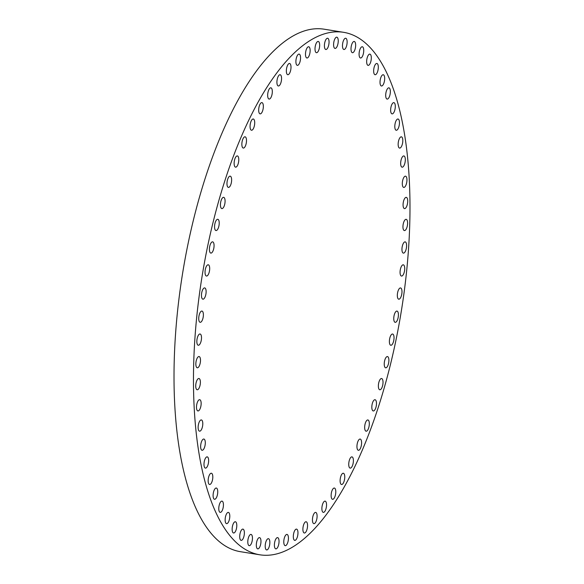 <?xml version="1.0" encoding="UTF-8"?>
<svg xmlns="http://www.w3.org/2000/svg" width="584" height="584" viewBox="0 0 584 584"><rect width="100%" height="100%" fill="white"/><g stroke="black" fill="none" stroke-linecap="round" stroke-linejoin="round"><path stroke-width="0.88" d="M394.748 322.127A5.694 2.175 99.1 0 0 395.185 322.332A5.694 2.175 99.1 0 0 398.127 317.659A5.694 2.175 99.1 0 0 397.427 311.287A5.694 2.175 99.1 0 0 396.989 311.082A5.694 2.175 99.1 0 0 394.047 315.762A5.694 2.175 99.1 0 0 394.748 322.127M398.317 298.986A5.694 2.175 99.1 0 0 398.755 299.19A5.694 2.175 99.1 0 0 401.697 294.518A5.694 2.175 99.1 0 0 401.004 288.153A5.694 2.175 99.1 0 0 400.558 287.948A5.694 2.175 99.1 0 0 397.616 292.62A5.694 2.175 99.1 0 0 398.317 298.986M401.055 275.852A5.694 2.175 99.1 0 0 401.493 276.057A5.694 2.175 99.1 0 0 404.435 271.385A5.694 2.175 99.1 0 0 403.734 265.019A5.694 2.175 99.1 0 0 403.296 264.815A5.694 2.175 99.1 0 0 400.354 269.487A5.694 2.175 99.1 0 0 401.055 275.852M402.931 252.916A5.694 2.175 99.1 0 0 403.376 253.12A5.694 2.175 99.1 0 0 406.311 248.441A5.694 2.175 99.1 0 0 405.617 242.075A5.694 2.175 99.1 0 0 405.172 241.871A5.694 2.175 99.1 0 0 402.237 246.55A5.694 2.175 99.1 0 0 402.931 252.916M403.938 230.366A5.694 2.175 99.1 0 0 404.376 230.571A5.694 2.175 99.1 0 0 407.318 225.898A5.694 2.175 99.1 0 0 406.617 219.533A5.694 2.175 99.1 0 0 406.179 219.328A5.694 2.175 99.1 0 0 403.237 224.001A5.694 2.175 99.1 0 0 403.938 230.366M404.055 208.408A5.694 2.175 99.1 0 0 404.493 208.612A5.694 2.175 99.1 0 0 407.435 203.94A5.694 2.175 99.1 0 0 406.734 197.567A5.694 2.175 99.1 0 0 406.296 197.363A5.694 2.175 99.1 0 0 403.354 202.042A5.694 2.175 99.1 0 0 404.055 208.408M403.288 187.216A5.694 2.175 99.1 0 0 403.734 187.42A5.694 2.175 99.1 0 0 406.668 182.748A5.694 2.175 99.1 0 0 405.975 176.383A5.694 2.175 99.1 0 0 405.53 176.178A5.694 2.175 99.1 0 0 402.595 180.85A5.694 2.175 99.1 0 0 403.288 187.216M401.646 166.98A5.694 2.175 99.1 0 0 402.091 167.185A5.694 2.175 99.1 0 0 405.026 162.513A5.694 2.175 99.1 0 0 404.332 156.147A5.694 2.175 99.1 0 0 403.887 155.943A5.694 2.175 99.1 0 0 400.952 160.615A5.694 2.175 99.1 0 0 401.646 166.98M399.142 147.876A5.694 2.175 99.1 0 0 399.58 148.081A5.694 2.175 99.1 0 0 402.522 143.401A5.694 2.175 99.1 0 0 401.821 137.036A5.694 2.175 99.1 0 0 401.383 136.831A5.694 2.175 99.1 0 0 398.441 141.51A5.694 2.175 99.1 0 0 399.142 147.876M395.791 130.057A5.694 2.175 99.1 0 0 396.229 130.261A5.694 2.175 99.1 0 0 399.171 125.582A5.694 2.175 99.1 0 0 398.471 119.216A5.694 2.175 99.1 0 0 398.032 119.012A5.694 2.175 99.1 0 0 395.091 123.691A5.694 2.175 99.1 0 0 395.791 130.057M391.63 113.676A5.694 2.175 99.1 0 0 392.068 113.88A5.694 2.175 99.1 0 0 395.01 109.208A5.694 2.175 99.1 0 0 394.309 102.842A5.694 2.175 99.1 0 0 393.871 102.638A5.694 2.175 99.1 0 0 390.93 107.31A5.694 2.175 99.1 0 0 391.63 113.676M386.688 98.878A5.694 2.175 99.1 0 0 387.126 99.083A5.694 2.175 99.1 0 0 390.068 94.411A5.694 2.175 99.1 0 0 389.367 88.045A5.694 2.175 99.1 0 0 388.929 87.841A5.694 2.175 99.1 0 0 385.988 92.513A5.694 2.175 99.1 0 0 386.688 98.878M381.009 85.79A5.694 2.175 99.1 0 0 381.447 85.994A5.694 2.175 99.1 0 0 384.389 81.322A5.694 2.175 99.1 0 0 383.688 74.949A5.694 2.175 99.1 0 0 383.25 74.745A5.694 2.175 99.1 0 0 380.308 79.424A5.694 2.175 99.1 0 0 381.009 85.79M374.643 74.518A5.694 2.175 99.1 0 0 375.081 74.723A5.694 2.175 99.1 0 0 378.023 70.051A5.694 2.175 99.1 0 0 377.322 63.678A5.694 2.175 99.1 0 0 376.884 63.474A5.694 2.175 99.1 0 0 373.942 68.153A5.694 2.175 99.1 0 0 374.643 74.518M367.643 65.16A5.694 2.175 99.1 0 0 368.081 65.364A5.694 2.175 99.1 0 0 371.022 60.692A5.694 2.175 99.1 0 0 370.322 54.327A5.694 2.175 99.1 0 0 369.884 54.122A5.694 2.175 99.1 0 0 366.942 58.794A5.694 2.175 99.1 0 0 367.643 65.16M359.503 50.837A5.694 2.175 99.1 0 0 360.511 58.006A5.694 2.175 99.1 0 0 363.314 53.925A5.694 2.175 99.1 0 0 362.314 46.756A5.694 2.175 99.1 0 0 359.503 50.837M351.422 45.537A5.694 2.175 99.1 0 0 352.429 52.699A5.694 2.175 99.1 0 0 355.233 48.618A5.694 2.175 99.1 0 0 354.233 41.457A5.694 2.175 99.1 0 0 351.422 45.537M342.903 42.333A5.694 2.175 99.1 0 0 343.903 49.501A5.694 2.175 99.1 0 0 346.714 45.421A5.694 2.175 99.1 0 0 345.706 38.252A5.694 2.175 99.1 0 0 342.903 42.333M334.012 41.26A5.694 2.175 99.1 0 0 335.012 48.428A5.694 2.175 99.1 0 0 337.822 44.347A5.694 2.175 99.1 0 0 336.815 37.179A5.694 2.175 99.1 0 0 334.012 41.26M324.828 42.333A5.694 2.175 99.1 0 0 325.836 49.494A5.694 2.175 99.1 0 0 328.639 45.413A5.694 2.175 99.1 0 0 327.631 38.252A5.694 2.175 99.1 0 0 324.828 42.333M315.433 45.53A5.694 2.175 99.1 0 0 316.44 52.699A5.694 2.175 99.1 0 0 319.244 48.611A5.694 2.175 99.1 0 0 318.236 41.449A5.694 2.175 99.1 0 0 315.433 45.53M305.906 50.83A5.694 2.175 99.1 0 0 306.907 57.998A5.694 2.175 99.1 0 0 309.717 53.918A5.694 2.175 99.1 0 0 308.71 46.749A5.694 2.175 99.1 0 0 305.906 50.83M296.322 58.188A5.694 2.175 99.1 0 0 297.329 65.357A5.694 2.175 99.1 0 0 300.132 61.276A5.694 2.175 99.1 0 0 299.132 54.108A5.694 2.175 99.1 0 0 296.322 58.188M286.773 67.547A5.694 2.175 99.1 0 0 287.781 74.708A5.694 2.175 99.1 0 0 290.584 70.627A5.694 2.175 99.1 0 0 289.576 63.466A5.694 2.175 99.1 0 0 286.773 67.547M277.334 78.818A5.694 2.175 99.1 0 0 278.334 85.979A5.694 2.175 99.1 0 0 281.145 81.899A5.694 2.175 99.1 0 0 280.137 74.737A5.694 2.175 99.1 0 0 277.334 78.818M268.085 91.907A5.694 2.175 99.1 0 0 269.093 99.068A5.694 2.175 99.1 0 0 271.896 94.988A5.694 2.175 99.1 0 0 270.896 87.819A5.694 2.175 99.1 0 0 268.085 91.907M259.106 106.697A5.694 2.175 99.1 0 0 260.114 113.865A5.694 2.175 99.1 0 0 262.924 109.785A5.694 2.175 99.1 0 0 261.917 102.616A5.694 2.175 99.1 0 0 259.106 106.697M250.478 123.078A5.694 2.175 99.1 0 0 251.485 130.239A5.694 2.175 99.1 0 0 254.288 126.159A5.694 2.175 99.1 0 0 253.288 118.997A5.694 2.175 99.1 0 0 250.478 123.078M242.272 140.897A5.694 2.175 99.1 0 0 243.273 148.059A5.694 2.175 99.1 0 0 246.083 143.978A5.694 2.175 99.1 0 0 245.076 136.809A5.694 2.175 99.1 0 0 242.272 140.897M234.556 160.001A5.694 2.175 99.1 0 0 235.556 167.163A5.694 2.175 99.1 0 0 238.367 163.082A5.694 2.175 99.1 0 0 237.359 155.921A5.694 2.175 99.1 0 0 234.556 160.001M227.395 180.237A5.694 2.175 99.1 0 0 228.395 187.398A5.694 2.175 99.1 0 0 231.206 183.318A5.694 2.175 99.1 0 0 230.198 176.156A5.694 2.175 99.1 0 0 227.395 180.237M220.847 201.422A5.694 2.175 99.1 0 0 221.854 208.59A5.694 2.175 99.1 0 0 224.665 204.502A5.694 2.175 99.1 0 0 223.657 197.341A5.694 2.175 99.1 0 0 220.847 201.422M214.978 223.38A5.694 2.175 99.1 0 0 215.985 230.549A5.694 2.175 99.1 0 0 218.796 226.468A5.694 2.175 99.1 0 0 217.788 219.299A5.694 2.175 99.1 0 0 214.978 223.38M209.838 245.93A5.694 2.175 99.1 0 0 210.839 253.091A5.694 2.175 99.1 0 0 213.649 249.01A5.694 2.175 99.1 0 0 212.642 241.849A5.694 2.175 99.1 0 0 209.838 245.93M205.458 268.866A5.694 2.175 99.1 0 0 206.466 276.035A5.694 2.175 99.1 0 0 209.269 271.954A5.694 2.175 99.1 0 0 208.269 264.786A5.694 2.175 99.1 0 0 205.458 268.866M201.889 292.007A5.694 2.175 99.1 0 0 202.889 299.169A5.694 2.175 99.1 0 0 205.699 295.088A5.694 2.175 99.1 0 0 204.692 287.919A5.694 2.175 99.1 0 0 201.889 292.007M199.151 315.141A5.694 2.175 99.1 0 0 200.151 322.302A5.694 2.175 99.1 0 0 202.962 318.222A5.694 2.175 99.1 0 0 201.954 311.06A5.694 2.175 99.1 0 0 199.151 315.141M197.268 338.078A5.694 2.175 99.1 0 0 198.275 345.246A5.694 2.175 99.1 0 0 201.086 341.166A5.694 2.175 99.1 0 0 200.078 333.997A5.694 2.175 99.1 0 0 197.268 338.078M196.268 360.627A5.694 2.175 99.1 0 0 197.275 367.789A5.694 2.175 99.1 0 0 200.078 363.708A5.694 2.175 99.1 0 0 199.078 356.547A5.694 2.175 99.1 0 0 196.268 360.627M196.151 382.586A5.694 2.175 99.1 0 0 197.151 389.754A5.694 2.175 99.1 0 0 199.962 385.674A5.694 2.175 99.1 0 0 198.954 378.505A5.694 2.175 99.1 0 0 196.151 382.586M196.91 403.778A5.694 2.175 99.1 0 0 197.918 410.939A5.694 2.175 99.1 0 0 200.728 406.858A5.694 2.175 99.1 0 0 199.721 399.697A5.694 2.175 99.1 0 0 196.91 403.778M198.553 424.013A5.694 2.175 99.1 0 0 199.56 431.174A5.694 2.175 99.1 0 0 202.371 427.094A5.694 2.175 99.1 0 0 201.363 419.933A5.694 2.175 99.1 0 0 198.553 424.013M201.064 443.117A5.694 2.175 99.1 0 0 202.071 450.286A5.694 2.175 99.1 0 0 204.874 446.205A5.694 2.175 99.1 0 0 203.867 439.037A5.694 2.175 99.1 0 0 201.064 443.117M204.415 460.937A5.694 2.175 99.1 0 0 205.415 468.105A5.694 2.175 99.1 0 0 208.225 464.024A5.694 2.175 99.1 0 0 207.218 456.856A5.694 2.175 99.1 0 0 204.415 460.937M208.576 477.318A5.694 2.175 99.1 0 0 209.583 484.479A5.694 2.175 99.1 0 0 212.386 480.398A5.694 2.175 99.1 0 0 211.386 473.237A5.694 2.175 99.1 0 0 208.576 477.318M213.518 492.115A5.694 2.175 99.1 0 0 214.525 499.276A5.694 2.175 99.1 0 0 217.328 495.195A5.694 2.175 99.1 0 0 216.321 488.034A5.694 2.175 99.1 0 0 213.518 492.115M219.197 505.204A5.694 2.175 99.1 0 0 220.197 512.372A5.694 2.175 99.1 0 0 223.008 508.292A5.694 2.175 99.1 0 0 222 501.123A5.694 2.175 99.1 0 0 219.197 505.204M225.563 516.475A5.694 2.175 99.1 0 0 226.563 523.644A5.694 2.175 99.1 0 0 229.373 519.563A5.694 2.175 99.1 0 0 228.366 512.394A5.694 2.175 99.1 0 0 225.563 516.475M232.563 525.834A5.694 2.175 99.1 0 0 233.563 532.995A5.694 2.175 99.1 0 0 236.374 528.914A5.694 2.175 99.1 0 0 235.367 521.753A5.694 2.175 99.1 0 0 232.563 525.834M240.703 540.156A5.694 2.175 99.1 0 0 241.141 540.361A5.694 2.175 99.1 0 0 244.083 535.681A5.694 2.175 99.1 0 0 243.382 529.316A5.694 2.175 99.1 0 0 242.944 529.111A5.694 2.175 99.1 0 0 240.002 533.791A5.694 2.175 99.1 0 0 240.703 540.156M248.784 545.456A5.694 2.175 99.1 0 0 249.222 545.66A5.694 2.175 99.1 0 0 252.164 540.988A5.694 2.175 99.1 0 0 251.463 534.623A5.694 2.175 99.1 0 0 251.025 534.418A5.694 2.175 99.1 0 0 248.083 539.09A5.694 2.175 99.1 0 0 248.784 545.456M257.303 548.661A5.694 2.175 99.1 0 0 257.741 548.865A5.694 2.175 99.1 0 0 260.683 544.193A5.694 2.175 99.1 0 0 259.989 537.82A5.694 2.175 99.1 0 0 259.544 537.616A5.694 2.175 99.1 0 0 256.61 542.295A5.694 2.175 99.1 0 0 257.303 548.661M266.195 549.726A5.694 2.175 99.1 0 0 266.632 549.938A5.694 2.175 99.1 0 0 269.574 545.259A5.694 2.175 99.1 0 0 268.874 538.893A5.694 2.175 99.1 0 0 268.436 538.689A5.694 2.175 99.1 0 0 265.494 543.361A5.694 2.175 99.1 0 0 266.195 549.726M275.378 548.661A5.694 2.175 99.1 0 0 275.816 548.865A5.694 2.175 99.1 0 0 278.758 544.193A5.694 2.175 99.1 0 0 278.057 537.827A5.694 2.175 99.1 0 0 277.619 537.623A5.694 2.175 99.1 0 0 274.677 542.295A5.694 2.175 99.1 0 0 275.378 548.661M284.773 545.463A5.694 2.175 99.1 0 0 285.211 545.668A5.694 2.175 99.1 0 0 288.153 540.996A5.694 2.175 99.1 0 0 287.452 534.63A5.694 2.175 99.1 0 0 287.014 534.418A5.694 2.175 99.1 0 0 284.072 539.098A5.694 2.175 99.1 0 0 284.773 545.463M294.299 540.163A5.694 2.175 99.1 0 0 294.738 540.368A5.694 2.175 99.1 0 0 297.679 535.689A5.694 2.175 99.1 0 0 296.986 529.323A5.694 2.175 99.1 0 0 296.541 529.119A5.694 2.175 99.1 0 0 293.599 533.798A5.694 2.175 99.1 0 0 294.299 540.163M303.884 532.805A5.694 2.175 99.1 0 0 304.322 533.01A5.694 2.175 99.1 0 0 307.264 528.33A5.694 2.175 99.1 0 0 306.563 521.965A5.694 2.175 99.1 0 0 306.125 521.76A5.694 2.175 99.1 0 0 303.184 526.432A5.694 2.175 99.1 0 0 303.884 532.805M313.433 523.446A5.694 2.175 99.1 0 0 313.871 523.651A5.694 2.175 99.1 0 0 316.813 518.979A5.694 2.175 99.1 0 0 316.112 512.613A5.694 2.175 99.1 0 0 315.674 512.409A5.694 2.175 99.1 0 0 312.732 517.081A5.694 2.175 99.1 0 0 313.433 523.446M322.872 512.175A5.694 2.175 99.1 0 0 323.31 512.38A5.694 2.175 99.1 0 0 326.252 507.708A5.694 2.175 99.1 0 0 325.551 501.342A5.694 2.175 99.1 0 0 325.113 501.138A5.694 2.175 99.1 0 0 322.171 505.81A5.694 2.175 99.1 0 0 322.872 512.175M332.121 499.086A5.694 2.175 99.1 0 0 332.559 499.298A5.694 2.175 99.1 0 0 335.501 494.619A5.694 2.175 99.1 0 0 334.8 488.253A5.694 2.175 99.1 0 0 334.362 488.049A5.694 2.175 99.1 0 0 331.42 492.721A5.694 2.175 99.1 0 0 332.121 499.086M341.092 484.297A5.694 2.175 99.1 0 0 341.538 484.501A5.694 2.175 99.1 0 0 344.472 479.822A5.694 2.175 99.1 0 0 343.779 473.456A5.694 2.175 99.1 0 0 343.341 473.252A5.694 2.175 99.1 0 0 340.399 477.931A5.694 2.175 99.1 0 0 341.092 484.297M349.728 467.915A5.694 2.175 99.1 0 0 350.166 468.12A5.694 2.175 99.1 0 0 353.108 463.448A5.694 2.175 99.1 0 0 352.407 457.082A5.694 2.175 99.1 0 0 351.969 456.878A5.694 2.175 99.1 0 0 349.028 461.55A5.694 2.175 99.1 0 0 349.728 467.915M357.934 450.096A5.694 2.175 99.1 0 0 358.372 450.308A5.694 2.175 99.1 0 0 361.313 445.629A5.694 2.175 99.1 0 0 360.613 439.263A5.694 2.175 99.1 0 0 360.175 439.059A5.694 2.175 99.1 0 0 357.233 443.731A5.694 2.175 99.1 0 0 357.934 450.096M365.65 430.992A5.694 2.175 99.1 0 0 366.088 431.196A5.694 2.175 99.1 0 0 369.03 426.524A5.694 2.175 99.1 0 0 368.336 420.159A5.694 2.175 99.1 0 0 367.891 419.954A5.694 2.175 99.1 0 0 364.949 424.626A5.694 2.175 99.1 0 0 365.65 430.992M372.811 410.756A5.694 2.175 99.1 0 0 373.249 410.961A5.694 2.175 99.1 0 0 376.191 406.289A5.694 2.175 99.1 0 0 375.49 399.923A5.694 2.175 99.1 0 0 375.052 399.719A5.694 2.175 99.1 0 0 372.11 404.391A5.694 2.175 99.1 0 0 372.811 410.756M379.352 389.572A5.694 2.175 99.1 0 0 379.797 389.776A5.694 2.175 99.1 0 0 382.732 385.104A5.694 2.175 99.1 0 0 382.038 378.731A5.694 2.175 99.1 0 0 381.593 378.527A5.694 2.175 99.1 0 0 378.658 383.206A5.694 2.175 99.1 0 0 379.352 389.572M390.368 345.064A5.694 2.175 99.1 0 0 390.805 345.268A5.694 2.175 99.1 0 0 393.747 340.596A5.694 2.175 99.1 0 0 393.047 334.231A5.694 2.175 99.1 0 0 392.609 334.026A5.694 2.175 99.1 0 0 389.667 338.698A5.694 2.175 99.1 0 0 390.368 345.064M384.659 360.649A5.694 2.175 99.1 0 0 385.666 367.818A5.694 2.175 99.1 0 0 388.469 363.737A5.694 2.175 99.1 0 0 387.462 356.568A5.694 2.175 99.1 0 0 384.659 360.649M213.175 221.92A264.574 101.127 -80.9 0 1 343.589 32.317A264.574 101.127 -80.9 0 1 390.28 365.197A264.574 101.127 -80.9 0 1 259.858 554.8A264.574 101.127 -80.9 0 1 213.175 221.92M259.858 554.8L240.411 551.683A264.574 101.127 -80.9 0 1 193.72 218.803A264.574 101.127 -80.9 0 1 324.142 29.2L343.589 32.317"/></g></svg>
